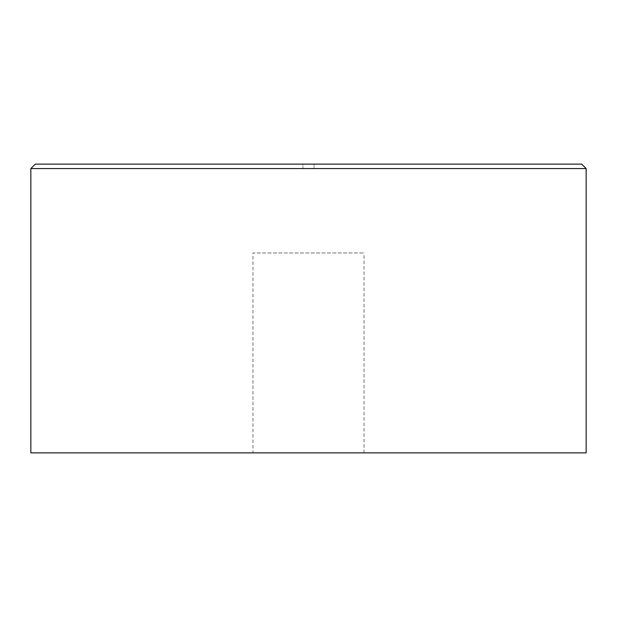 <?xml version="1.0" encoding="UTF-8"?>
<svg xmlns="http://www.w3.org/2000/svg" width="617" height="617" viewBox="0 0 617 617"><rect width="100%" height="100%" fill="white"/><g stroke="black" fill="none" stroke-linecap="round" stroke-linejoin="round"><path stroke-width="0.46" stroke-dasharray="3.08 2.31" d="M252.97 452.878L364.03 452.878L252.97 452.878L252.97 252.97L364.03 252.97L252.97 252.97M364.03 452.878L364.03 252.97M581.708 164.122L314.053 164.122L314.053 168.564L586.15 168.564M30.85 168.564L302.947 168.564L302.947 164.122L314.053 164.122L314.053 168.564L302.947 168.564L302.947 164.122L35.292 164.122M586.15 452.878L30.85 452.878M302.947 168.564L314.053 168.564"/><path stroke-width="0.93" d="M30.85 452.878L586.15 452.878L586.15 168.564L30.85 168.564L30.85 452.878M30.85 168.564L35.292 164.122L581.708 164.122L586.15 168.564"/></g></svg>
